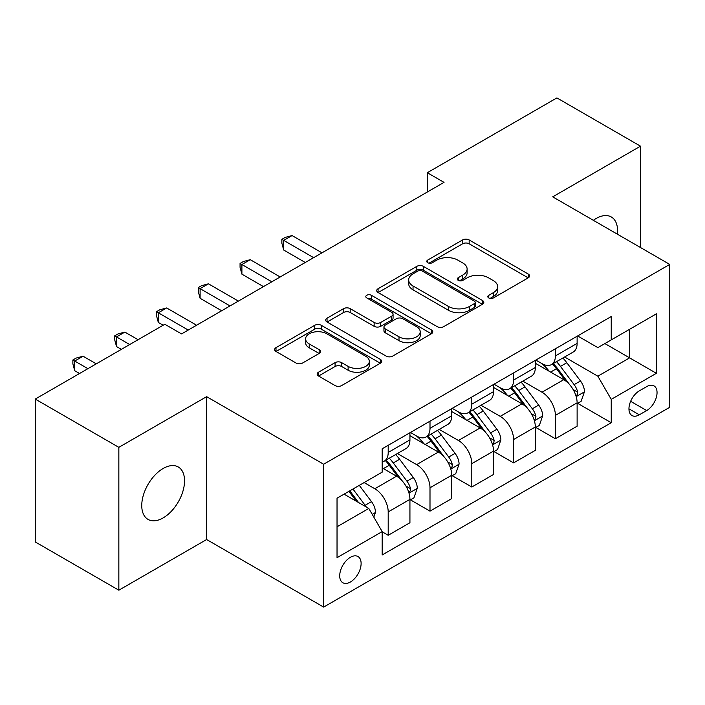 <?xml version="1.0" encoding="UTF-8"?>
<svg xmlns="http://www.w3.org/2000/svg" width="705" height="705" viewBox="0 0 705 705"><rect width="100%" height="100%" fill="white"/><g stroke="black" fill="none" stroke-linecap="round" stroke-linejoin="round"><path stroke-width="1.06" d="M488.776 297.968A3.252 1.877 0 0 0 493.368 297.968L528.239 277.832A4.644 2.679 0 0 0 529.605 275.937A4.644 2.679 0 0 0 528.239 274.042L469.16 239.938A4.644 2.679 0 0 0 462.595 239.938L427.724 260.066A3.252 1.877 0 0 0 426.772 261.396A3.252 1.877 0 0 0 427.724 262.718A3.252 1.877 0 0 0 432.315 262.718L436.836 260.119A14.858 8.575 0 0 1 457.836 260.119L462.762 262.956A14.858 8.575 0 0 1 467.115 269.019A14.858 8.575 0 0 1 462.762 275.082L458.25 277.691A3.252 1.877 0 0 0 457.298 279.021A3.252 1.877 0 0 0 458.25 280.343A3.252 1.877 0 0 0 462.841 280.343L467.353 277.744A14.858 8.575 0 0 1 488.362 277.744L493.288 280.581A14.858 8.575 0 0 1 497.633 286.644A14.858 8.575 0 0 1 493.288 292.707L488.776 295.316A3.252 1.877 0 0 0 487.825 296.638A3.252 1.877 0 0 0 488.776 297.968L488.776 295.316M163.155 517.902A30.262 17.475 120 0 0 182.921 491.235A30.262 17.475 120 0 0 178.286 466.983A30.262 17.475 120 0 0 163.155 468.481A30.262 17.475 120 0 0 143.379 495.148A30.262 17.475 120 0 0 148.024 519.4A30.262 17.475 120 0 0 163.155 517.902M617.395 234.192A30.262 17.475 120 0 0 611.314 216.973A30.262 17.475 120 0 0 596.183 218.471A30.262 17.475 120 0 0 593.363 220.312M350.411 581.995A15.131 8.733 120 0 0 360.299 568.662A15.131 8.733 120 0 0 357.973 556.536A15.131 8.733 120 0 0 350.411 557.285A15.131 8.733 120 0 0 340.524 570.618A15.131 8.733 120 0 0 342.841 582.744A15.131 8.733 120 0 0 350.411 581.995M318.51 372.205A4.644 2.679 0 0 0 317.144 374.099A4.644 2.679 0 0 0 318.51 375.994L335.087 385.564A4.644 2.679 0 0 0 341.643 385.564L380.374 363.207A4.644 2.679 0 0 0 381.74 361.304A4.644 2.679 0 0 0 380.374 359.409L321.295 325.305A4.644 2.679 0 0 0 314.73 325.305L275.999 347.662A4.644 2.679 0 0 0 274.642 349.557A4.644 2.679 0 0 0 275.999 351.451L296.021 363.013A4.644 2.679 0 0 0 302.586 363.013L319.162 353.443A4.644 2.679 0 0 0 320.519 351.548A4.644 2.679 0 0 0 319.162 349.654L309.231 343.925A12.417 7.165 0 0 1 305.6 338.849A12.417 7.165 0 0 1 313.267 332.231A12.417 7.165 0 0 1 326.794 333.782L365.692 356.236A12.417 7.165 0 0 1 369.323 361.304A12.417 7.165 0 0 1 361.665 367.931A12.417 7.165 0 0 1 348.129 366.38L341.643 362.634A4.644 2.679 0 0 0 335.087 362.634L318.51 372.205L318.51 375.994M206.627 396.659L118.845 447.34L35.25 399.074L35.25 541.942L118.845 590.2L206.627 539.528L323.657 607.093L323.657 464.234L206.627 396.659L206.627 539.528M640.492 247.525L640.492 146.173L552.711 196.845L669.75 264.419L323.657 464.234M640.492 146.173L556.897 97.907L427.318 172.716L427.318 192.024M35.25 399.074L164.829 324.265L181.546 333.914L444.035 182.366L427.318 172.716M437.162 326.626A4.644 2.679 0 0 0 443.727 326.626L482.458 304.269A4.644 2.679 0 0 0 483.815 302.375A4.644 2.679 0 0 0 482.458 300.48L423.379 266.367A4.644 2.679 0 0 0 416.814 266.367L378.083 288.733A4.644 2.679 0 0 0 376.717 290.627A4.644 2.679 0 0 0 378.083 292.522L437.162 326.626M368.054 298.673A3.252 1.877 0 0 1 371.35 299.132L371.35 295.272L431.416 329.949A4.644 2.679 0 0 1 432.773 331.844A4.644 2.679 0 0 1 431.416 333.738L392.685 356.095A4.644 2.679 0 0 1 386.12 356.095L327.041 321.991L327.041 318.193A4.644 2.679 0 0 0 325.684 320.096A4.644 2.679 0 0 0 327.041 321.991M327.041 318.193L343.617 308.631A4.644 2.679 0 0 1 350.182 308.631L374.144 322.458A4.644 2.679 0 0 0 380.709 322.458L391.698 316.113A4.644 2.679 0 0 0 393.064 314.219A4.644 2.679 0 0 0 391.698 312.324L366.759 297.924A3.252 1.877 0 0 1 365.807 296.594A3.252 1.877 0 0 1 367.807 294.857A3.252 1.877 0 0 1 371.35 295.272M646.679 386.622L639.32 390.87A14.664 8.46 120 0 0 629.741 403.789A14.664 8.46 120 0 0 631.988 415.536A14.664 8.46 120 0 0 639.32 414.813L646.679 410.566A14.664 8.46 120 0 0 656.258 397.646A14.664 8.46 120 0 0 654.011 385.899A14.664 8.46 120 0 0 646.679 386.622M323.657 607.093L669.75 407.279L669.75 264.419M577.624 335.941L597.858 347.627L611.235 339.907L611.235 316.545L382.18 448.785L382.18 472.147L337.034 498.206L337.034 557.673L382.18 531.605L382.18 554.967L611.235 422.727L611.235 399.365L597.858 376.197L564.608 357.003M611.235 339.907L656.373 313.84L656.373 373.306L611.235 399.365M118.845 447.34L118.845 590.2M604.881 343.573L629.627 357.858L629.627 329.288L656.373 313.84M597.858 376.197L629.627 357.858L656.373 373.306M337.034 526.785L368.803 508.446L344.058 494.152M382.18 531.799L388.199 535.28L388.199 511.918A18.912 10.919 -120 0 0 374.822 488.75L364.124 482.572M388.199 535.28L409.931 522.731L409.931 499.369A18.912 10.919 -120 0 0 396.554 476.201L382.18 467.9M410.433 499.854L429.997 511.143L429.997 487.781A18.912 10.919 -120 0 0 416.62 464.621L397.417 453.526M429.997 511.143L451.729 498.594L451.729 475.24A18.912 10.919 -120 0 0 438.351 452.072L409.931 435.664M452.231 475.716L471.795 487.014L471.795 463.652A18.912 10.919 -120 0 0 458.417 440.484L439.215 429.398M471.795 487.014L493.526 474.465L493.526 451.103A18.912 10.919 -120 0 0 480.149 427.935L451.729 411.526M494.029 451.588L513.592 462.885L513.592 439.523A18.912 10.919 -120 0 0 500.215 416.355L481.013 405.269M513.592 462.885L535.324 450.336L535.324 426.974A18.912 10.919 -120 0 0 521.947 403.806L493.526 387.398M535.826 427.459L555.39 438.748L555.39 415.386A18.912 10.919 -120 0 0 542.013 392.218L522.81 381.132M555.39 438.748L577.122 426.199L577.122 402.837A18.912 10.919 -120 0 0 563.753 379.669L535.324 363.26M535.826 360.079L542.013 363.648A18.912 10.919 -120 0 0 551.469 364.582A18.912 10.919 -120 0 0 555.39 355.928L555.39 348.781M494.029 384.207L500.215 387.785A18.912 10.919 -120 0 0 509.671 388.719A18.912 10.919 -120 0 0 513.592 380.057L513.592 372.919M452.231 408.345L458.417 411.914A18.912 10.919 -120 0 0 467.873 412.848A18.912 10.919 -120 0 0 471.795 404.194L471.795 397.047M410.433 432.473L416.62 436.043A18.912 10.919 -120 0 0 426.076 436.985A18.912 10.919 -120 0 0 429.997 428.323L429.997 421.176M577.624 403.322L611.235 422.727M551.469 364.582L573.209 352.033A18.912 10.919 -120 0 0 577.122 343.379L577.122 336.232M509.671 388.719L531.411 376.17A18.912 10.919 -120 0 0 535.324 367.508L535.324 360.37M467.873 412.848L489.614 400.299A18.912 10.919 -120 0 0 493.526 391.645L493.526 384.498M426.076 436.985L447.816 424.436A18.912 10.919 -120 0 0 451.729 415.774L451.729 408.627M382.18 461.881A18.912 10.919 -120 0 0 384.278 461.114L406.01 448.565A18.912 10.919 -120 0 0 409.931 439.902L409.931 432.764M384.278 461.114A18.912 10.919 -120 0 0 388.199 452.451L388.199 445.313M368.803 508.446L382.18 531.605M490.072 298.426L493.288 296.567A14.858 8.575 0 0 0 497.633 290.504L497.633 286.644M467.115 269.019L467.115 272.888A14.858 8.575 0 0 1 462.762 278.951L459.545 280.801M528.177 277.867L469.16 243.798A4.644 2.679 0 0 0 462.595 243.798L429.019 263.176M482.396 304.304L423.379 270.226A4.644 2.679 0 0 0 416.814 270.226L378.144 292.557M474.253 303.696A3.252 1.877 0 0 0 475.205 302.375A3.252 1.877 0 0 0 474.253 301.044L422.392 271.108A3.252 1.877 0 0 0 417.792 271.108L413.033 273.857A14.858 8.575 0 0 0 408.688 279.92A14.858 8.575 0 0 0 413.033 285.983L448.486 306.446A14.858 8.575 0 0 0 469.486 306.446L474.253 303.696L474.253 307.565A3.252 1.877 0 0 0 475.205 306.234L475.205 302.375M408.688 279.92L408.688 283.78A14.858 8.575 0 0 0 413.033 289.843L413.033 285.983M474.253 307.565L469.486 310.306A14.858 8.575 0 0 1 448.486 310.306L413.033 289.843M327.102 322.026L343.617 312.491L343.617 308.631M393.064 314.219L393.064 318.078A4.644 2.679 0 0 1 391.698 319.973L380.709 326.318A4.644 2.679 0 0 1 374.144 326.318L350.182 312.491A4.644 2.679 0 0 0 343.617 312.491M371.35 299.132L431.354 333.773M399.004 336.814A12.417 7.165 0 0 0 412.54 338.374A12.417 7.165 0 0 0 420.198 331.747A12.417 7.165 0 0 0 416.567 326.679L402.863 318.766A4.644 2.679 0 0 0 396.298 318.766L385.3 325.111A4.644 2.679 0 0 0 383.943 327.005A4.644 2.679 0 0 0 385.3 328.9L399.004 336.814L399.004 340.674A12.417 7.165 0 0 0 412.54 342.233A12.417 7.165 0 0 0 420.198 335.606L420.198 331.747M383.943 327.005L383.943 330.874A4.644 2.679 0 0 0 385.3 332.769L385.3 328.9M399.004 340.674L385.3 332.769M369.323 361.304L369.323 365.172A12.417 7.165 0 0 1 361.665 371.791A12.417 7.165 0 0 1 348.129 370.24L341.643 366.494A4.644 2.679 0 0 0 335.087 366.494L318.572 376.029M305.6 338.849L305.6 342.709A12.417 7.165 0 0 0 309.231 347.785L309.231 343.925M319.101 353.478L309.231 347.785M380.312 363.242L321.295 329.164A4.644 2.679 0 0 0 314.73 329.164L276.06 351.487M577.122 403.613L581.14 401.295L584.48 391.645A12.531 7.235 -120 0 0 580.479 380.973L566.82 362.731A36.175 20.886 -120 0 0 562.872 358.008M549.283 371.324A36.175 20.886 -120 0 0 541.872 363.568M575.985 395.937L577.439 394.359L577.712 392.174A12.531 7.235 -120 0 0 574.126 384.639L560.466 366.397A36.175 20.886 -120 0 0 556.518 361.674M553.152 363.613A30.033 17.334 60 0 1 558.078 369.217L569.64 384.657M321.982 252.831L292.064 235.558L283.701 240.379L283.701 250.037L305.265 262.489M552.509 363.992A36.175 20.886 60 0 1 556.448 368.715L565.533 380.841M283.701 250.037L281.859 243.181L281.859 239.321L313.628 257.66M281.859 239.321L285.208 237.391L292.064 235.558M535.324 427.741L539.343 425.423L542.683 415.774A12.531 7.235 -120 0 0 538.682 405.102L525.022 386.86A36.175 20.886 -120 0 0 521.074 382.136M507.485 395.452A36.175 20.886 -120 0 0 500.074 387.697M534.187 420.065L535.641 418.497L535.915 416.311A12.531 7.235 -120 0 0 532.328 408.768L518.668 390.535A36.175 20.886 -120 0 0 514.721 385.802M511.354 387.75A30.033 17.334 60 0 1 516.28 393.355L527.842 408.785M280.185 276.968L250.257 259.687L241.903 264.516L241.903 274.166L263.467 286.618M510.702 388.12A36.175 20.886 60 0 1 514.65 392.852L523.736 404.978M241.903 274.166L240.061 267.318L240.061 263.45L271.83 281.788M240.061 263.45L243.41 261.52L250.257 259.687M493.526 451.879L497.536 449.561L500.885 439.902A12.531 7.235 -120 0 0 496.884 429.239L483.225 410.997A36.175 20.886 -120 0 0 479.277 406.265M465.688 419.581A36.175 20.886 -120 0 0 458.276 411.835M492.39 444.203L493.844 442.625L494.117 440.44A12.531 7.235 -120 0 0 490.53 432.905L476.871 414.663A36.175 20.886 -120 0 0 472.923 409.94M469.556 411.879A30.033 17.334 60 0 1 474.483 417.483L486.045 432.923M238.387 301.097L208.46 283.824L200.105 288.645L200.105 298.303L221.67 310.755M468.904 412.258A36.175 20.886 60 0 1 472.852 416.981L481.938 429.107M200.105 298.303L198.264 291.447L198.264 287.587L230.033 305.926M198.264 287.587L201.604 285.657L208.46 283.824M451.729 476.007L455.738 473.689L459.087 464.04A12.531 7.235 -120 0 0 455.086 453.368L441.418 435.126A36.175 20.886 -120 0 0 437.479 430.402M423.89 443.718A36.175 20.886 -120 0 0 416.479 435.963M450.592 468.332L452.046 466.763L452.319 464.569A12.531 7.235 -120 0 0 448.732 457.034L435.073 438.801A36.175 20.886 -120 0 0 431.125 434.068M427.759 436.016A30.033 17.334 60 0 1 432.685 441.621L444.247 457.051M196.589 325.234L166.662 307.953L158.308 312.782L158.308 322.432L163.155 325.234M427.107 436.386A36.175 20.886 60 0 1 431.055 441.11L440.14 453.236M158.308 322.432L156.466 315.576L156.466 311.716L188.235 330.055M156.466 311.716L159.806 309.786L166.662 307.953M409.931 500.145L413.941 497.827L417.289 488.168A12.531 7.235 -120 0 0 413.289 477.497L399.62 459.263A36.175 20.886 -120 0 0 395.672 454.531M408.785 492.469L410.248 490.891L410.521 488.706A12.531 7.235 -120 0 0 406.935 481.171L393.267 462.929A36.175 20.886 -120 0 0 389.327 458.197M385.961 460.145A30.033 17.334 60 0 1 390.887 465.749L402.449 481.18M138.074 339.713L124.864 332.081L116.51 336.911L116.51 346.56L121.357 349.363M385.309 460.515A36.175 20.886 60 0 1 389.257 465.247L398.343 477.373M116.51 346.56L114.668 339.713L114.668 335.853L129.711 344.533M114.668 335.853L118.008 333.923L124.864 332.081M373.817 517.126L375.492 512.306A12.531 7.235 -120 0 0 371.491 501.634L359.294 485.357M96.277 363.842L83.067 356.219L74.704 361.039L74.704 370.698L79.55 373.491M366.274 506.983A12.531 7.235 -120 0 0 365.137 505.3L352.941 489.023M349.803 490.839L358.563 502.533M348.931 491.341L356.36 501.255M74.704 370.698L72.871 363.842L72.871 359.982L87.913 368.671M72.871 359.982L76.21 358.052L83.067 356.219M374.822 488.75L396.554 476.201M416.62 464.621L438.351 452.072M458.417 440.484L480.149 427.935M500.215 416.355L521.947 403.806M542.013 392.218L563.753 379.669M555.39 355.928L577.122 343.379M555.39 415.386L577.122 402.837M513.592 439.523L535.324 426.974M513.592 380.057L535.324 367.508M471.795 463.652L493.526 451.103M471.795 404.194L493.526 391.645M429.997 487.781L451.729 475.24M429.997 428.323L451.729 415.774M388.199 511.918L409.931 499.369M388.199 452.451L409.931 439.902M630.64 401.304L646.679 410.566M628.957 408.829L639.32 414.813M493.288 296.567L493.288 292.707M458.25 280.343L458.25 277.691M462.762 278.951L462.762 275.082M427.724 262.718L427.724 260.066M462.595 243.798L462.595 239.938M469.16 243.798L469.16 239.938M528.239 277.832L528.239 274.042M378.083 292.522L378.083 288.733M416.814 270.226L416.814 266.367M423.379 270.226L423.379 266.367M482.458 304.269L482.458 300.48M448.486 310.306L448.486 306.446M469.486 310.306L469.486 306.446M350.182 312.491L350.182 308.631M374.144 326.318L374.144 322.458M380.709 326.318L380.709 322.458M391.698 319.973L391.698 316.113M431.416 333.738L431.416 329.949M335.087 366.494L335.087 362.634M341.643 366.494L341.643 362.634M348.129 370.24L348.129 366.38M319.162 353.443L319.162 349.654M275.999 351.451L275.999 347.662M314.73 329.164L314.73 325.305M321.295 329.164L321.295 325.305M380.374 363.207L380.374 359.409M576.188 396.624L584.401 391.883M560.466 366.397L566.82 362.731M550.614 372.09L556.448 368.715M574.126 384.639L580.479 380.973M573.139 389.53L577.712 392.174M534.39 420.753L542.603 416.02M518.668 390.535L525.022 386.86M508.816 396.219L514.65 392.852M532.328 408.768L538.682 405.102M531.332 413.668L535.915 416.311M492.592 444.89L500.797 440.149M476.871 414.663L483.225 410.997M467.018 420.356L472.852 416.981M490.53 432.905L496.884 429.239M489.534 437.796L494.117 440.44M450.795 469.019L458.999 464.278M435.073 438.801L441.418 435.126M425.221 444.485L431.055 441.11M448.732 457.034L455.086 453.368M447.737 461.925L452.319 464.569M408.997 493.147L417.201 488.415M393.267 462.929L399.62 459.263M383.414 468.613L389.257 465.247M406.935 481.171L413.289 477.497M405.939 486.062L410.521 488.706M372.231 514.377L375.404 512.544M365.137 505.3L371.491 501.634"/></g></svg>
